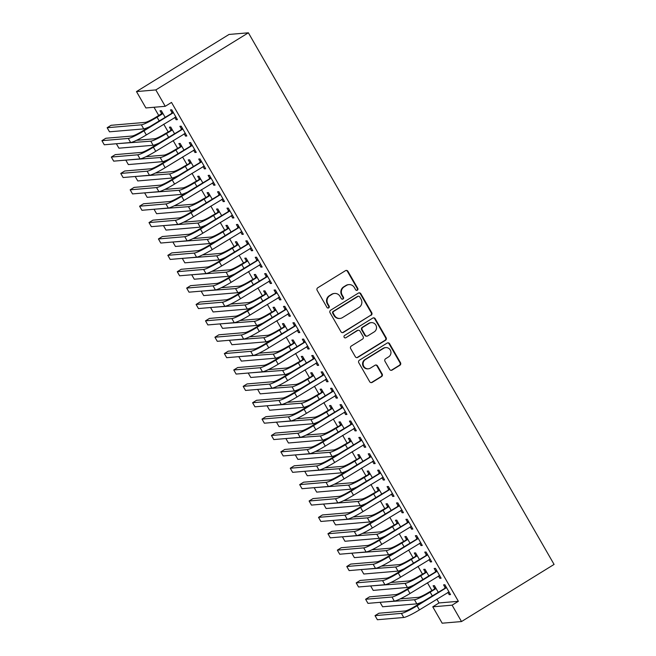 <?xml version="1.0" encoding="UTF-8"?>
<svg xmlns="http://www.w3.org/2000/svg" width="656" height="656" viewBox="0 0 656 656"><rect width="100%" height="100%" fill="white"/><g stroke="black" fill="none" stroke-linecap="round" stroke-linejoin="round"><path stroke-width="0.98" d="M357.348 290.198A1.304 1.255 85.1 0 0 357.774 288.402L347.951 271.322A1.87 1.796 85.1 0 0 345.491 270.666L317.766 287.771A1.87 1.796 85.1 0 0 317.151 290.329L326.975 307.41A1.304 1.255 85.1 0 0 328.697 307.869A1.304 1.255 85.1 0 0 329.132 306.081L327.861 303.876A5.978 5.748 85.1 0 1 329.829 295.684L332.141 294.257A5.978 5.748 85.1 0 1 340.029 296.364L341.3 298.578A1.304 1.255 85.1 0 0 343.022 299.038A1.304 1.255 85.1 0 0 343.449 297.242L342.178 295.036A5.978 5.748 85.1 0 1 344.154 286.844L346.458 285.426A5.978 5.748 85.1 0 1 354.347 287.525L355.618 289.739A1.304 1.255 85.1 0 0 357.348 290.198M356.544 290.37A1.304 1.255 85.1 0 0 357.249 288.451L347.434 271.371A1.87 1.796 85.1 0 0 345.991 270.452M327.902 308.041A1.304 1.255 85.1 0 0 328.607 306.131L327.336 303.917L327.861 303.876M342.219 299.202A1.304 1.255 85.1 0 0 342.932 297.291L341.661 295.077L342.178 295.036M389.648 369.418A1.87 1.796 85.1 0 0 392.116 370.074L399.889 365.277A1.87 1.796 85.1 0 0 400.504 362.719L389.598 343.744A1.87 1.796 85.1 0 0 387.13 343.088L359.414 360.193A1.87 1.796 85.1 0 0 358.799 362.752L369.705 381.726A1.87 1.796 85.1 0 0 372.173 382.382L381.562 376.585A1.87 1.796 85.1 0 0 382.177 374.027L377.512 365.909A1.87 1.796 85.1 0 0 375.043 365.253L370.386 368.123A4.994 4.805 85.1 0 1 363.35 365.343A4.994 4.805 85.1 0 1 365.441 359.521L383.694 348.262A4.994 4.805 85.1 0 1 390.73 351.05A4.994 4.805 85.1 0 1 388.639 356.864L385.597 358.742A1.87 1.796 85.1 0 0 384.982 361.3L389.648 369.418M458.372 601.298L171.511 102.426L165.238 106.305L145.894 107.953L136.481 91.578L229.051 34.448L248.386 32.8L554.082 564.422L461.512 621.552L452.099 605.168L458.372 601.298L439.036 602.946L432.763 606.825L452.099 605.168M165.238 106.305L155.816 89.921L248.386 32.8M371.14 315.282A1.87 1.796 85.1 0 0 371.755 312.723L360.849 293.749A1.87 1.796 85.1 0 0 358.381 293.093L330.665 310.198A1.87 1.796 85.1 0 0 330.05 312.756L340.956 331.731A1.87 1.796 85.1 0 0 343.424 332.387L370.615 315.323A1.87 1.796 85.1 0 0 371.23 312.764L360.324 293.798A1.87 1.796 85.1 0 0 358.889 292.879M375.224 318.75L386.13 337.717A1.87 1.796 85.1 0 1 385.515 340.275L357.799 357.381A1.87 1.796 85.1 0 1 355.331 356.725L350.665 348.607A1.87 1.796 85.1 0 1 351.28 346.048L362.522 339.111A1.87 1.796 85.1 0 0 363.137 336.553L360.037 331.165A1.87 1.796 85.1 0 0 357.577 330.509L345.868 337.733A1.304 1.255 85.1 0 1 344.031 337.004A1.304 1.255 85.1 0 1 344.572 335.487L372.756 318.094A1.87 1.796 85.1 0 1 375.224 318.75L374.699 318.791L385.605 337.766L386.13 337.717M438.454 575.96L439.807 578.313L441.119 578.198L435.469 568.375L434.157 568.49L435.691 571.146M428.729 575.722L425.014 569.269L423.71 569.375L425.236 572.04M419.619 543.201L420.972 545.554L422.284 545.448L416.634 535.616L415.322 535.731L416.855 538.387M409.893 542.971L406.179 536.51L404.875 536.624L406.4 539.281M400.783 510.45L402.136 512.803L403.448 512.689L397.798 502.865L396.486 502.972L398.02 505.637M391.058 510.212L387.343 503.759L386.04 503.865L387.565 506.522M381.948 477.691L383.301 480.044L384.613 479.938L378.963 470.106L377.651 470.221L379.184 472.878M372.223 477.453L368.508 471L367.204 471.115L368.729 473.771M363.112 444.94L364.465 447.294L365.777 447.179L360.128 437.355L358.816 437.462L360.349 440.119M353.387 444.702L349.673 438.241L348.369 438.356L349.894 441.012M344.277 412.181L345.638 414.535L346.942 414.42L341.292 404.596L339.98 404.711L341.514 407.368M334.552 411.943L330.837 405.49L329.533 405.597L331.059 408.262M325.442 379.422L326.803 381.776L328.107 381.669L322.457 371.837L321.145 371.952L322.678 374.609M315.716 379.193L312.002 372.731L310.698 372.846L312.223 375.503M306.606 346.671L307.967 349.025L309.271 348.91L303.621 339.086L302.309 339.193L303.843 341.858M296.881 346.434L293.166 339.98L291.863 340.087L293.388 342.744M287.771 313.912L289.132 316.266L290.436 316.159L284.786 306.327L283.474 306.442L285.007 309.099M278.046 313.675L274.331 307.221L273.027 307.336L274.552 309.993M268.935 281.162L270.297 283.515L271.6 283.4L265.951 273.577L264.639 273.683L266.172 276.34M259.21 280.924L255.496 274.462L254.192 274.577L255.717 277.234M250.108 248.403L251.461 250.756L252.765 250.641L247.115 240.818L245.803 240.932L247.337 243.589M240.375 248.165L236.66 241.711L235.356 241.818L236.882 244.483M231.273 215.644L232.626 217.997L233.93 217.89L228.28 208.059L226.968 208.173L228.501 210.83M221.539 215.414L217.825 208.952L216.521 209.067L218.046 211.724M212.437 182.893L213.79 185.246L215.094 185.131L209.444 175.308L208.132 175.414L209.666 178.079M202.704 182.655L198.989 176.202L197.686 176.308L199.211 178.965M193.602 150.134L194.955 152.487L196.259 152.381L190.609 142.549L189.297 142.664L190.83 145.32M183.869 149.896L180.154 143.443L178.85 143.557L180.375 146.214M174.767 117.383L176.12 119.736L177.423 119.622L171.774 109.798L170.462 109.905L171.995 112.561M165.033 117.145L161.319 110.684L160.015 110.798L161.54 113.455M154.004 107.264L158.727 115.472M163.738 124.189L168.141 131.856M173.151 140.564L177.563 148.231M182.573 156.94L186.976 164.607M191.987 173.323L196.398 180.99M201.408 189.699L205.812 197.366M210.822 206.074L215.234 213.741M220.244 222.45L224.647 230.125M229.657 238.833L234.069 246.5M239.079 255.209L243.483 262.876M248.493 271.584L252.904 279.251M257.915 287.968L262.318 295.635M267.328 304.343L271.74 312.01M276.75 320.718L281.153 328.385M286.164 337.102L290.575 344.769M295.585 353.477L299.989 361.144M304.999 369.853L309.411 377.52M314.421 386.228L318.824 393.903M323.834 402.612L328.246 410.279M333.256 418.987L337.66 426.654M342.67 435.363L347.081 443.03M352.092 451.746L356.495 459.413M361.505 468.122L365.917 475.789M370.927 484.497L375.33 492.164M380.341 500.872L384.752 508.548M389.762 517.256L394.166 524.923M399.176 533.631L403.588 541.298M408.598 550.007L413.001 557.674M418.011 566.39L422.423 574.057M427.433 582.766L431.837 590.433M436.847 599.141L439.036 602.946M174.447 133.521L170.74 127.067L169.428 127.174L170.962 129.839M184.18 133.758L185.533 136.112L186.837 135.997L181.187 126.173L179.883 126.288L181.409 128.945M193.282 166.28L189.576 159.818L188.264 159.933L189.797 162.59M203.016 166.517L204.369 168.871L205.672 168.756L200.023 158.932L198.719 159.039L200.244 161.696M212.118 199.03L208.403 192.577L207.099 192.692L208.633 195.349M221.851 199.268L223.204 201.622L224.508 201.515L218.858 191.683L217.554 191.798L219.079 194.455M230.953 231.789L227.238 225.336L225.935 225.443L227.468 228.099M240.686 232.027L242.039 234.381L243.343 234.266L237.693 224.442L236.39 224.549L237.915 227.214M249.788 264.54L246.074 258.087L244.77 258.202L246.303 260.858M259.522 264.778L260.875 267.131L262.179 267.025L256.529 257.193L255.225 257.308L256.75 259.965M268.624 297.299L264.909 290.846L263.605 290.952L265.139 293.617M278.357 297.537L279.71 299.89L281.014 299.776L275.364 289.952L274.06 290.067L275.586 292.724M287.459 330.058L283.745 323.597L282.441 323.711L283.974 326.368M297.193 330.296L298.546 332.649L299.849 332.535L294.2 322.711L292.896 322.818L294.421 325.474M306.295 362.809L302.58 356.356L301.276 356.47L302.81 359.127M316.028 363.047L317.381 365.4L318.685 365.294L313.035 355.462L311.731 355.577L313.256 358.233M325.13 395.568L321.415 389.115L320.112 389.221L321.645 391.878M334.863 395.806L336.216 398.159L337.52 398.044L331.87 388.221L330.567 388.327L332.092 390.992M343.965 428.319L340.251 421.865L338.947 421.98L340.48 424.637M353.699 428.557L355.052 430.91L356.356 430.803L350.706 420.972L349.402 421.086L350.927 423.743M362.801 461.078L359.086 454.624L357.782 454.731L359.316 457.396M372.534 461.316L373.887 463.669L375.191 463.554L369.541 453.731L368.237 453.845L369.763 456.502M381.636 493.837L377.922 487.375L376.618 487.49L378.151 490.147M391.37 494.075L392.723 496.428L394.026 496.313L388.377 486.49L387.073 486.596L388.598 489.253M400.472 526.588L396.757 520.134L395.453 520.249L396.987 522.906M410.205 526.825L411.558 529.179L412.862 529.072L407.212 519.24L405.908 519.355L407.433 522.012M419.307 559.347L415.592 552.893L414.289 553L415.822 555.657M429.04 559.584L430.393 561.938L431.697 561.823L426.047 551.999L424.744 552.106L426.269 554.771M438.142 592.097L434.428 585.644L433.124 585.759L434.657 588.416M447.876 592.335L449.229 594.689L450.533 594.582L444.883 584.75L443.579 584.865L445.104 587.522M461.512 621.552L442.177 623.2L432.763 606.825M155.816 89.921L136.481 91.578M176.12 119.736L177.128 119.113M185.533 136.112L186.542 135.489M194.955 152.487L195.964 151.864M204.369 168.871L205.377 168.239M213.79 185.246L214.799 184.623M223.204 201.622L224.213 200.998M232.626 217.997L233.634 217.374M242.039 234.381L243.048 233.757M251.461 250.756L252.47 250.133M260.875 267.131L261.883 266.508M270.297 283.515L271.305 282.892M279.71 299.89L280.719 299.267M289.132 316.266L290.141 315.643M298.546 332.649L299.554 332.018M307.967 349.025L308.976 348.402M317.381 365.4L318.39 364.777M326.803 381.776L327.811 381.152M336.216 398.159L337.225 397.536M345.638 414.535L346.647 413.911M355.052 430.91L356.06 430.287M364.465 447.294L365.482 446.662M373.887 463.669L374.896 463.046M383.301 480.044L384.318 479.421M392.723 496.428L393.731 495.797M402.136 512.803L403.153 512.18M411.558 529.179L412.567 528.556M420.972 545.554L421.988 544.931M430.393 561.938L431.402 561.315M439.807 578.313L440.824 577.69M449.229 594.689L450.237 594.065M348.91 284.614L348.385 284.655A5.978 5.748 85.1 0 0 345.942 285.467L346.458 285.426M341.661 295.077A5.978 5.748 85.1 0 1 343.629 286.893L345.942 285.467M334.593 293.445L334.068 293.494A5.978 5.748 85.1 0 0 331.616 294.306L332.141 294.257M327.336 303.917A5.978 5.748 85.1 0 1 329.304 295.733L331.616 294.306M342.391 332.641A1.87 1.796 85.1 0 0 342.899 332.428L370.615 315.323M359.709 296.848A1.304 1.255 85.1 0 0 357.987 296.389L333.65 311.403A1.304 1.255 85.1 0 0 333.223 313.199L334.56 315.528A5.978 5.748 85.1 0 0 342.448 317.627L359.078 307.369A5.978 5.748 85.1 0 0 361.046 299.177L359.709 296.848M358.52 296.209L357.996 296.258A1.304 1.255 85.1 0 0 357.463 296.438L357.987 296.389M339.997 318.439L339.472 318.488A5.978 5.748 85.1 0 1 334.035 315.569L332.699 313.24A1.304 1.255 85.1 0 1 333.125 311.452L357.463 296.438M356.766 357.643A1.87 1.796 85.1 0 0 357.274 357.43L384.99 340.325A1.87 1.796 85.1 0 0 385.605 337.766M358.34 330.255L357.815 330.304A1.87 1.796 85.1 0 0 357.053 330.558L345.868 337.733M374.182 331.911A4.994 4.805 85.1 0 0 371.288 322.637A4.994 4.805 85.1 0 0 369.238 323.31L362.809 327.278A1.87 1.796 85.1 0 0 362.194 329.837L365.294 335.224A1.87 1.796 85.1 0 0 367.754 335.88L374.182 331.911M371.288 322.637L370.763 322.678A4.994 4.805 85.1 0 0 368.721 323.359L369.238 323.31M366.991 336.134L366.466 336.175A1.87 1.796 85.1 0 1 364.769 335.265L361.669 329.886A1.87 1.796 85.1 0 1 362.284 327.328L368.721 323.359M374.699 318.791A1.87 1.796 85.1 0 0 373.264 317.881M385.736 347.582L385.22 347.631A4.994 4.805 85.1 0 0 383.17 348.311L383.694 348.262M368.344 368.803L367.819 368.852A4.994 4.805 85.1 0 1 364.916 359.57L383.17 348.311M371.14 382.637A1.87 1.796 85.1 0 0 371.649 382.423L381.038 376.626A1.87 1.796 85.1 0 0 381.653 374.068L376.987 365.95A1.87 1.796 85.1 0 0 375.552 365.039M391.083 370.328A1.87 1.796 85.1 0 0 391.591 370.115L399.365 365.318A1.87 1.796 85.1 0 0 399.98 362.76L389.074 343.793A1.87 1.796 85.1 0 0 387.639 342.875M161.171 113.972L155.743 117.317A9.512 1.148 150.1 0 1 145.288 122.377L111.077 125.296L107.158 127.723L141.368 124.804A14.276 1.722 -29.9 0 0 157.055 117.203L162.475 113.857L161.171 113.972L162.311 112.406M162.844 113.349L162.475 113.857M107.158 127.723L109.511 131.815L143.721 128.896A14.276 1.722 -29.9 0 0 149.404 126.788M173.299 112.455L142.664 130.946A9.512 1.148 150.1 0 1 132.209 136.013L105.837 138.26L101.918 140.679L128.281 138.432A14.276 1.722 -29.9 0 0 143.967 130.831L172.93 112.963M101.918 140.679L104.271 144.779L130.634 142.524A14.276 1.722 -29.9 0 0 146.329 134.931L175.89 116.965M171.618 113.078L172.758 111.512M172.266 129.724L165.164 133.693A9.512 1.148 150.1 0 1 154.701 138.76L136.555 140.31M170.585 130.347L171.724 128.781M117.276 143.664L150.782 141.179A14.276 1.722 -29.9 0 0 166.468 133.578L171.888 130.232M116.571 144.099L118.925 148.19L153.135 145.271A14.276 1.722 -29.9 0 0 158.826 143.164M181.679 146.099L174.578 150.068A9.512 1.148 150.1 0 1 164.123 155.136L145.976 156.686M180.006 146.723L181.146 145.165M126.69 160.048L160.203 157.555A14.276 1.722 -29.9 0 0 175.89 149.962L181.31 146.616M125.993 160.474L128.346 164.574L162.557 161.647A14.276 1.722 -29.9 0 0 168.239 159.539M182.721 128.83L152.085 147.321A9.512 1.148 150.1 0 1 141.622 152.389L115.251 154.636L111.331 157.063L137.703 154.808A14.276 1.722 -29.9 0 0 153.389 147.215L182.343 129.347M111.331 157.063L113.685 161.155L140.056 158.9A14.276 1.722 -29.9 0 0 155.743 151.306L185.312 133.34M181.04 129.453L182.179 127.895M192.134 145.206L161.499 163.705A9.512 1.148 150.1 0 1 151.044 168.764L124.673 171.019L120.753 173.438L147.116 171.183A14.276 1.722 -29.9 0 0 162.803 163.59L191.765 145.722M120.753 173.438L123.107 177.53L149.47 175.283A14.276 1.722 -29.9 0 0 165.164 167.682L194.725 149.716M190.453 145.829L191.593 144.271M191.101 162.483L184 166.452A9.512 1.148 150.1 0 1 173.537 171.511L155.39 173.061M189.42 163.106L190.56 161.54M136.112 176.423L169.617 173.93A14.276 1.722 -29.9 0 0 185.304 166.337L190.724 162.991M135.407 176.849L137.76 180.949L171.97 178.03A14.276 1.722 -29.9 0 0 177.661 175.923M200.515 178.858L193.413 182.827A9.512 1.148 150.1 0 1 182.958 187.895L164.812 189.436M198.842 179.482L199.982 177.915M145.525 192.798L179.039 190.314A14.276 1.722 -29.9 0 0 194.725 182.712L200.146 179.367M144.828 193.233L147.182 197.325L181.392 194.406A14.276 1.722 -29.9 0 0 187.075 192.298M201.556 161.589L170.921 180.08A9.512 1.148 150.1 0 1 160.458 185.148L134.086 187.395L130.167 189.814L156.538 187.567A14.276 1.722 -29.9 0 0 172.225 179.965L201.179 162.098M130.167 189.814L132.52 193.914L158.891 191.659A14.276 1.722 -29.9 0 0 174.578 184.065L204.147 166.099M199.875 162.212L201.015 160.646M210.97 177.965L180.334 196.456A9.512 1.148 150.1 0 1 169.879 201.523L143.508 203.77L139.589 206.197L165.952 203.942A14.276 1.722 -29.9 0 0 181.638 196.349L210.601 178.473M139.589 206.197L141.942 210.289L168.305 208.034A14.276 1.722 -29.9 0 0 183.992 200.441L213.561 182.475M209.289 178.588L210.428 177.03M209.936 195.234L202.835 199.203A9.512 1.148 150.1 0 1 192.372 204.27L174.225 205.82M208.255 195.857L209.395 194.299M154.947 209.174L188.452 206.689A14.276 1.722 -29.9 0 0 204.139 199.096L209.559 195.75M154.242 209.608L156.595 213.7L190.806 210.781A14.276 1.722 -29.9 0 0 196.497 208.674M220.391 194.34L189.756 212.839A9.512 1.148 150.1 0 1 179.293 217.899L152.922 220.154L149.002 222.573L175.373 220.318A14.276 1.722 -29.9 0 0 191.06 212.724L220.014 194.857M149.002 222.573L151.356 226.664L177.727 224.418A14.276 1.722 -29.9 0 0 193.413 216.816L222.983 198.85M218.71 194.963L219.85 193.405M219.35 211.609L212.249 215.586A9.512 1.148 150.1 0 1 201.794 220.646L183.647 222.195M217.677 212.232L218.817 210.674M164.361 225.557L197.874 223.065A14.276 1.722 -29.9 0 0 213.561 215.471L218.981 212.126M163.664 225.984L166.017 230.084L200.228 227.165A14.276 1.722 -29.9 0 0 205.91 225.049M229.805 210.724L199.17 229.215A9.512 1.148 150.1 0 1 188.715 234.274L162.344 236.529L158.424 238.948L184.787 236.701A14.276 1.722 -29.9 0 0 200.474 229.1L229.436 211.232M158.424 238.948L160.777 243.04L187.14 240.793A14.276 1.722 -29.9 0 0 202.827 233.2L232.396 215.234M228.124 211.347L229.264 209.781M228.772 227.993L221.671 231.962A9.512 1.148 150.1 0 1 211.207 237.021L193.061 238.571M227.091 228.616L228.231 227.05M173.783 241.933L207.288 239.448A14.276 1.722 -29.9 0 0 222.974 231.847L228.395 228.501M173.077 242.367L175.431 246.459L209.641 243.54A14.276 1.722 -29.9 0 0 215.332 241.433M239.227 227.099L208.592 245.59A9.512 1.148 150.1 0 1 198.128 250.658L171.757 252.904L167.838 255.323L194.209 253.077A14.276 1.722 -29.9 0 0 209.895 245.483L238.85 227.607M167.838 255.323L170.191 259.423L196.562 257.168A14.276 1.722 -29.9 0 0 212.249 249.575L241.818 231.609M237.546 227.722L238.686 226.156M238.185 244.368L231.084 248.337A9.512 1.148 150.1 0 1 220.629 253.405L202.483 254.954M236.513 244.991L237.652 243.433M183.196 258.308L216.71 255.824A14.276 1.722 -29.9 0 0 232.396 248.23L237.816 244.877M182.499 258.743L184.853 262.835L219.063 259.915A14.276 1.722 -29.9 0 0 224.746 257.808M248.64 243.474L218.005 261.965A9.512 1.148 150.1 0 1 207.55 267.033L181.179 269.288L177.259 271.707L203.622 269.452A14.276 1.722 -29.9 0 0 219.309 261.859L248.271 243.991M177.259 271.707L179.613 275.799L205.976 273.552A14.276 1.722 -29.9 0 0 221.662 265.951L251.232 247.984M246.959 244.098L248.099 242.54M247.607 260.744L240.506 264.712A9.512 1.148 150.1 0 1 230.043 269.78L211.896 271.33M245.926 261.367L247.066 259.809M192.618 274.692L226.123 272.199A14.276 1.722 -29.9 0 0 241.81 264.606L247.23 261.26M191.913 275.118L194.266 279.218L228.477 276.299A14.276 1.722 -29.9 0 0 234.167 274.183M258.062 259.858L227.427 278.349A9.512 1.148 150.1 0 1 216.964 283.408L190.593 285.663L186.673 288.082L213.044 285.836A14.276 1.722 -29.9 0 0 228.731 278.234L257.685 260.366M186.673 288.082L189.026 292.174L215.398 289.927A14.276 1.722 -29.9 0 0 231.084 282.326L260.653 264.368M256.381 260.481L257.521 258.915M257.021 277.127L249.92 281.096A9.512 1.148 150.1 0 1 239.465 286.155L221.318 287.705M255.348 277.75L256.488 276.184M202.032 291.067L235.545 288.583A14.276 1.722 -29.9 0 0 251.232 280.981L256.652 277.636M201.335 291.502L203.688 295.594L237.898 292.674A14.276 1.722 -29.9 0 0 243.581 290.567M267.476 276.233L236.841 294.724A9.512 1.148 150.1 0 1 226.386 299.792L200.014 302.039L196.095 304.458L222.458 302.211A14.276 1.722 -29.9 0 0 238.144 294.61L267.107 276.742M196.095 304.458L198.448 308.558L224.811 306.303A14.276 1.722 -29.9 0 0 240.498 298.71L270.067 280.743M265.795 276.857L266.935 275.29M266.443 293.503L259.341 297.471A9.512 1.148 150.1 0 1 248.878 302.539L230.732 304.089M264.762 294.126L265.901 292.56M211.453 307.443L244.959 304.958A14.276 1.722 -29.9 0 0 260.645 297.357L266.065 294.011M210.748 307.877L213.102 311.969L247.312 309.05A14.276 1.722 -29.9 0 0 253.003 306.942M276.898 292.609L246.262 311.1A9.512 1.148 150.1 0 1 235.799 316.167L209.428 318.414L205.508 320.841L231.88 318.586A14.276 1.722 -29.9 0 0 247.566 310.993L276.52 293.125M205.508 320.841L207.862 324.933L234.233 322.678A14.276 1.722 -29.9 0 0 249.92 315.085L279.489 297.119M275.217 293.232L276.356 291.674M275.856 309.878L268.755 313.847A9.512 1.148 150.1 0 1 258.3 318.914L240.153 320.464M274.183 310.501L275.323 308.943M220.867 323.826L254.38 321.333A14.276 1.722 -29.9 0 0 270.067 313.74L275.487 310.395M220.17 324.253L222.523 328.353L256.734 325.425A14.276 1.722 -29.9 0 0 262.416 323.318M286.311 308.984L255.676 327.483A9.512 1.148 150.1 0 1 245.221 332.543L218.85 334.798L214.93 337.217L241.293 334.962A14.276 1.722 -29.9 0 0 256.98 327.369L285.942 309.501M214.93 337.217L217.284 341.309L243.647 339.062A14.276 1.722 -29.9 0 0 259.333 331.46L288.902 313.494M284.63 309.607L285.77 308.049M285.278 326.262L278.177 330.23A9.512 1.148 150.1 0 1 267.714 335.29L249.567 336.84M283.597 326.885L284.737 325.319M230.289 340.202L263.794 337.709A14.276 1.722 -29.9 0 0 279.481 330.116L284.901 326.77M229.584 340.628L231.937 344.728L266.147 341.809A14.276 1.722 -29.9 0 0 271.838 339.701M295.733 325.368L265.09 343.859A9.512 1.148 150.1 0 1 254.635 348.926L228.263 351.173L224.344 353.592L250.715 351.345A14.276 1.722 -29.9 0 0 266.402 343.744L295.356 325.876M224.344 353.592L226.697 357.692L253.068 355.437A14.276 1.722 -29.9 0 0 268.755 347.844L298.324 329.878M294.052 325.991L295.192 324.425M294.692 342.637L287.59 346.606A9.512 1.148 150.1 0 1 277.135 351.673L258.989 353.215M293.019 343.26L294.159 341.694M239.702 356.577L273.216 354.092A14.276 1.722 -29.9 0 0 288.902 346.491L294.323 343.145M239.005 357.012L241.359 361.103L275.569 358.184A14.276 1.722 -29.9 0 0 281.252 356.077M305.147 341.743L274.511 360.234A9.512 1.148 150.1 0 1 264.056 365.302L237.685 367.549L233.766 369.968L260.129 367.721A14.276 1.722 -29.9 0 0 275.815 360.128L304.778 342.252M233.766 369.968L236.119 374.068L262.482 371.813A14.276 1.722 -29.9 0 0 278.169 364.219L307.738 346.253M303.466 342.366L304.605 340.8M304.113 359.012L297.012 362.981A9.512 1.148 150.1 0 1 286.549 368.049L268.402 369.599M302.432 359.636L303.572 358.078M249.124 372.952L282.629 370.468A14.276 1.722 -29.9 0 0 298.316 362.875L303.736 359.529M248.419 373.387L250.772 377.479L284.983 374.56A14.276 1.722 -29.9 0 0 290.674 372.452M314.568 358.119L283.925 376.618A9.512 1.148 150.1 0 1 273.47 381.677L247.099 383.932L243.179 386.351L269.55 384.096A14.276 1.722 -29.9 0 0 285.237 376.503L314.191 358.635M243.179 386.351L245.533 390.443L271.904 388.196A14.276 1.722 -29.9 0 0 287.59 380.595L317.16 362.629M312.887 358.742L314.027 357.184M313.527 375.388L306.426 379.365A9.512 1.148 150.1 0 1 295.971 384.424L277.824 385.974M311.854 376.011L312.994 374.453M258.538 389.336L292.051 386.843A14.276 1.722 -29.9 0 0 307.738 379.25L313.158 375.904M257.841 389.762L260.194 393.862L294.405 390.943A14.276 1.722 -29.9 0 0 300.087 388.828M323.982 374.502L293.347 392.993A9.512 1.148 150.1 0 1 282.892 398.053L256.521 400.308L252.601 402.727L278.964 400.48A14.276 1.722 -29.9 0 0 294.651 392.878L323.613 375.011M252.601 402.727L254.954 406.818L281.317 404.572A14.276 1.722 -29.9 0 0 297.004 396.978L326.573 379.012M322.301 375.125L323.441 373.559M322.949 391.771L315.848 395.74A9.512 1.148 150.1 0 1 305.384 400.8L287.238 402.349M321.268 392.395L322.408 390.828M267.96 405.711L301.465 403.227A14.276 1.722 -29.9 0 0 317.151 395.625L322.572 392.28M267.254 406.146L269.608 410.238L303.818 407.319A14.276 1.722 -29.9 0 0 309.509 405.211M333.404 390.878L302.76 409.369A9.512 1.148 150.1 0 1 292.305 414.436L265.934 416.683L262.015 419.102L288.386 416.855A14.276 1.722 -29.9 0 0 304.072 409.262L333.027 391.386M262.015 419.102L264.368 423.202L290.739 420.947A14.276 1.722 -29.9 0 0 306.426 413.354L335.995 395.388M331.723 391.501L332.863 389.935M332.362 408.147L325.261 412.116A9.512 1.148 150.1 0 1 314.806 417.183L296.66 418.733M330.69 408.77L331.829 407.204M277.373 422.087L310.887 419.602A14.276 1.722 -29.9 0 0 326.573 412.009L331.993 408.655M276.676 422.521L279.03 426.613L313.24 423.694A14.276 1.722 -29.9 0 0 318.923 421.587M342.817 407.253L312.182 425.744A9.512 1.148 150.1 0 1 301.727 430.812L275.356 433.058L271.436 435.486L297.799 433.231A14.276 1.722 -29.9 0 0 313.486 425.637L342.448 407.77M271.436 435.486L273.79 439.577L300.153 437.331A14.276 1.722 -29.9 0 0 315.839 429.729L345.409 411.763M341.136 407.876L342.276 406.318M341.784 424.522L334.683 428.491A9.512 1.148 150.1 0 1 324.22 433.559L306.073 435.108M340.103 425.145L341.243 423.587M286.795 438.47L320.3 435.978A14.276 1.722 -29.9 0 0 335.987 428.384L341.407 425.039M286.09 438.897L288.443 442.997L322.654 440.078A14.276 1.722 -29.9 0 0 328.344 437.962M352.239 423.637L321.596 442.128A9.512 1.148 150.1 0 1 311.141 447.187L284.77 449.442L280.85 451.861L307.221 449.614A14.276 1.722 -29.9 0 0 322.908 442.013L351.862 424.145M280.85 451.861L283.203 455.953L309.575 453.706A14.276 1.722 -29.9 0 0 325.261 446.105L354.83 428.147M350.558 424.26L351.698 422.694M351.198 440.906L344.097 444.875A9.512 1.148 150.1 0 1 333.642 449.934L315.495 451.484M349.525 441.529L350.657 439.963M296.209 454.846L329.722 452.353A14.276 1.722 -29.9 0 0 345.409 444.76L350.829 441.414M295.512 455.28L297.865 459.372L332.075 456.453A14.276 1.722 -29.9 0 0 337.758 454.346M361.653 440.012L331.018 458.503A9.512 1.148 150.1 0 1 320.563 463.571L294.191 465.817L290.272 468.236L316.635 465.99A14.276 1.722 -29.9 0 0 332.321 458.388L361.284 440.52M290.272 468.236L292.625 472.336L318.988 470.081A14.276 1.722 -29.9 0 0 334.675 462.488L364.244 444.522M359.972 440.635L361.112 439.069M360.62 457.281L353.518 461.25A9.512 1.148 150.1 0 1 343.055 466.318L324.909 467.867M358.939 457.904L360.078 456.338M305.63 471.221L339.136 468.737A14.276 1.722 -29.9 0 0 354.822 461.135L360.242 457.79M304.925 471.656L307.279 475.748L341.489 472.828A14.276 1.722 -29.9 0 0 347.18 470.721M371.075 456.387L340.431 474.878A9.512 1.148 150.1 0 1 329.976 479.946L303.605 482.193L299.685 484.62L326.057 482.365A14.276 1.722 -29.9 0 0 341.743 474.772L370.697 456.904M299.685 484.62L302.039 488.712L328.41 486.457A14.276 1.722 -29.9 0 0 344.097 478.864L373.666 460.897M369.394 457.011L370.533 455.453M370.033 473.657L362.932 477.625A9.512 1.148 150.1 0 1 352.477 482.693L334.33 484.243M368.36 474.28L369.492 472.722M315.044 487.605L348.557 485.112A14.276 1.722 -29.9 0 0 364.244 477.519L369.664 474.173M314.347 488.031L316.7 492.123L350.911 489.204A14.276 1.722 -29.9 0 0 356.593 487.096M380.488 472.763L349.853 491.262A9.512 1.148 150.1 0 1 339.398 496.321L313.027 498.576L309.107 500.995L335.47 498.74A14.276 1.722 -29.9 0 0 351.157 491.147L380.119 473.279M309.107 500.995L311.461 505.087L337.824 502.84A14.276 1.722 -29.9 0 0 353.51 495.239L383.079 477.273M378.807 473.386L379.947 471.828M379.455 490.04L372.354 494.009A9.512 1.148 150.1 0 1 361.891 499.068L343.744 500.618M377.774 490.663L378.914 489.097M324.466 503.98L357.971 501.487A14.276 1.722 -29.9 0 0 373.658 493.894L379.078 490.549M323.761 504.407L326.114 508.507L360.324 505.587A14.276 1.722 -29.9 0 0 366.015 503.48M388.869 506.416L381.767 510.384A9.512 1.148 150.1 0 1 371.312 515.444L353.166 516.994M387.196 507.039L388.327 505.473M333.879 520.356L367.393 517.871A14.276 1.722 -29.9 0 0 383.079 510.27L388.5 506.924M333.182 520.79L335.536 524.882L369.746 521.963A14.276 1.722 -29.9 0 0 375.429 519.855M398.29 522.791L391.189 526.76A9.512 1.148 150.1 0 1 380.726 531.827L362.579 533.377M396.609 523.414L397.749 521.856M343.301 536.731L376.806 534.246A14.276 1.722 -29.9 0 0 392.493 526.653L397.913 523.308M342.596 537.166L344.949 541.257L379.16 538.338A14.276 1.722 -29.9 0 0 384.851 536.231M407.704 539.166L400.603 543.143A9.512 1.148 150.1 0 1 390.148 548.203L372.001 549.753M406.031 539.79L407.163 538.232M352.715 553.115L386.228 550.622A14.276 1.722 -29.9 0 0 401.915 543.029L407.335 539.683M352.018 553.541L354.371 557.641L388.582 554.722A14.276 1.722 -29.9 0 0 394.264 552.606M417.126 555.55L410.025 559.519A9.512 1.148 150.1 0 1 399.561 564.578L381.415 566.128M415.445 556.173L416.585 554.607M362.137 569.49L395.642 567.005A14.276 1.722 -29.9 0 0 411.328 559.404L416.749 556.058M361.431 569.925L363.785 574.016L397.995 571.097A14.276 1.722 -29.9 0 0 403.686 568.99M426.539 571.925L419.438 575.894A9.512 1.148 150.1 0 1 408.983 580.962L390.837 582.512M424.867 572.549L425.998 570.982M371.55 585.865L405.064 583.381A14.276 1.722 -29.9 0 0 420.75 575.788L426.17 572.434M370.853 586.3L373.207 590.392L407.417 587.473A14.276 1.722 -29.9 0 0 413.1 585.365M435.961 588.301L428.86 592.27A9.512 1.148 150.1 0 1 418.397 597.337L400.25 598.887M434.28 588.924L435.42 587.366M380.972 602.249L414.477 599.756A14.276 1.722 -29.9 0 0 430.164 592.163L435.584 588.817M380.267 602.675L382.62 606.775L416.831 603.848A14.276 1.722 -29.9 0 0 422.521 601.741M389.91 489.146L359.267 507.637A9.512 1.148 150.1 0 1 348.812 512.705L322.44 514.952L318.521 517.371L344.892 515.124A14.276 1.722 -29.9 0 0 360.579 507.523L389.533 489.655M318.521 517.371L320.874 521.463L347.245 519.216A14.276 1.722 -29.9 0 0 362.932 511.623L392.501 493.656M388.229 489.77L389.369 488.203M399.324 505.522L368.688 524.013A9.512 1.148 150.1 0 1 358.233 529.08L331.862 531.327L327.943 533.746L354.306 531.499A14.276 1.722 -29.9 0 0 369.992 523.906L398.955 506.03M327.943 533.746L330.296 537.846L356.659 535.591A14.276 1.722 -29.9 0 0 372.346 527.998L401.915 510.032M397.643 506.145L398.782 504.579M408.745 521.897L378.102 540.396A9.512 1.148 150.1 0 1 367.647 545.456L341.276 547.711L337.356 550.13L363.727 547.875A14.276 1.722 -29.9 0 0 379.414 540.282L408.368 522.414M337.356 550.13L339.71 554.222L366.081 551.975A14.276 1.722 -29.9 0 0 381.767 544.373L411.337 526.407M407.064 522.52L408.204 520.962M418.159 538.281L387.524 556.772A9.512 1.148 150.1 0 1 377.069 561.831L350.698 564.086L346.778 566.505L373.141 564.258A14.276 1.722 -29.9 0 0 388.828 556.657L417.79 538.789M346.778 566.505L349.131 570.597L375.494 568.35A14.276 1.722 -29.9 0 0 391.181 560.757L420.75 542.791M416.478 538.904L417.618 537.338M427.581 554.656L396.937 573.147A9.512 1.148 150.1 0 1 386.482 578.215L360.111 580.462L356.192 582.881L382.563 580.634A14.276 1.722 -29.9 0 0 398.249 573.041L427.204 555.165M356.192 582.881L358.545 586.981L384.916 584.726A14.276 1.722 -29.9 0 0 400.603 577.132L430.172 559.166M425.9 555.279L427.04 553.713M436.994 571.032L406.359 589.523A9.512 1.148 150.1 0 1 395.904 594.59L369.533 596.837L365.613 599.264L391.976 597.009A14.276 1.722 -29.9 0 0 407.663 589.416L436.625 571.548M365.613 599.264L367.967 603.356L394.33 601.109A14.276 1.722 -29.9 0 0 410.016 593.508L439.586 575.542M435.313 571.655L436.453 570.097M446.416 587.415L415.773 605.906A9.512 1.148 150.1 0 1 405.318 610.966L378.947 613.221L375.027 615.64L401.398 613.385A14.276 1.722 -29.9 0 0 417.085 605.791L446.039 587.924M375.027 615.64L377.38 619.731L403.752 617.485A14.276 1.722 -29.9 0 0 419.438 609.883L449.007 591.925M444.735 588.038L445.875 586.472M357.249 288.451L357.774 288.402M328.607 306.131L329.132 306.081M342.932 297.291L343.449 297.242M343.629 286.893L344.154 286.844M329.304 295.733L329.829 295.684M347.434 271.371L347.951 271.322M342.899 332.428L343.424 332.387M360.324 293.798L360.849 293.749M371.23 312.764L371.755 312.723M333.125 311.452L333.65 311.403M332.699 313.24L333.223 313.199M334.035 315.569L334.56 315.528M384.99 340.325L385.515 340.275M357.274 357.43L357.799 357.381M357.053 330.558L357.577 330.509M362.284 327.328L362.809 327.278M361.669 329.886L362.194 329.837M364.769 335.265L365.294 335.224M364.916 359.57L365.441 359.521M376.987 365.95L377.512 365.909M381.653 374.068L382.177 374.027M381.038 376.626L381.562 376.585M371.649 382.423L372.173 382.382M389.074 343.793L389.598 343.744M399.98 362.76L400.504 362.719M399.365 365.318L399.889 365.277M391.591 370.115L392.116 370.074M157.055 117.203L159.113 120.794M141.368 124.804L143.721 128.896M143.967 130.831L146.329 134.931M128.281 138.432L130.634 142.524M166.468 133.578L168.535 137.17M150.782 141.179L153.135 145.271M175.89 149.962L177.948 153.553M160.203 157.555L162.557 161.647M153.389 147.215L155.743 151.306M137.703 154.808L140.056 158.9M162.803 163.59L165.164 167.682M147.116 171.183L149.47 175.283M185.304 166.337L187.37 169.929M169.617 173.93L171.97 178.03M194.725 182.712L196.784 186.304M179.039 190.314L181.392 194.406M172.225 179.965L174.578 184.065M156.538 187.567L158.891 191.659M181.638 196.349L183.992 200.441M165.952 203.942L168.305 208.034M204.139 199.096L206.205 202.679M188.452 206.689L190.806 210.781M191.06 212.724L193.413 216.816M175.373 220.318L177.727 224.418M213.561 215.471L215.619 219.063M197.874 223.065L200.228 227.165M200.474 229.1L202.827 233.2M184.787 236.701L187.14 240.793M222.974 231.847L225.041 235.438M207.288 239.448L209.641 243.54M209.895 245.483L212.249 249.575M194.209 253.077L196.562 257.168M232.396 248.23L234.454 251.814M216.71 255.824L219.063 259.915M219.309 261.859L221.662 265.951M203.622 269.452L205.976 273.552M241.81 264.606L243.876 268.197M226.123 272.199L228.477 276.299M228.731 278.234L231.084 282.326M213.044 285.836L215.398 289.927M251.232 280.981L253.29 284.573M235.545 288.583L237.898 292.674M238.144 294.61L240.498 298.71M222.458 302.211L224.811 306.303M260.645 297.357L262.712 300.948M244.959 304.958L247.312 309.05M247.566 310.993L249.92 315.085M231.88 318.586L234.233 322.678M270.067 313.74L272.125 317.332M254.38 321.333L256.734 325.425M256.98 327.369L259.333 331.46M241.293 334.962L243.647 339.062M279.481 330.116L281.547 333.707M263.794 337.709L266.147 341.809M266.402 343.744L268.755 347.844M250.715 351.345L253.068 355.437M288.902 346.491L290.961 350.083M273.216 354.092L275.569 358.184M275.815 360.128L278.169 364.219M260.129 367.721L262.482 371.813M298.316 362.875L300.382 366.458M282.629 370.468L284.983 374.56M285.237 376.503L287.59 380.595M269.55 384.096L271.904 388.196M307.738 379.25L309.796 382.842M292.051 386.843L294.405 390.943M294.651 392.878L297.004 396.978M278.964 400.48L281.317 404.572M317.151 395.625L319.218 399.217M301.465 403.227L303.818 407.319M304.072 409.262L306.426 413.354M288.386 416.855L290.739 420.947M326.573 412.009L328.631 415.592M310.887 419.602L313.24 423.694M313.486 425.637L315.839 429.729M297.799 433.231L300.153 437.331M335.987 428.384L338.053 431.976M320.3 435.978L322.654 440.078M322.908 442.013L325.261 446.105M307.221 449.614L309.575 453.706M345.409 444.76L347.467 448.351M329.722 452.353L332.075 456.453M332.321 458.388L334.675 462.488M316.635 465.99L318.988 470.081M354.822 461.135L356.889 464.727M339.136 468.737L341.489 472.828M341.743 474.772L344.097 478.864M326.057 482.365L328.41 486.457M364.244 477.519L366.302 481.11M348.557 485.112L350.911 489.204M351.157 491.147L353.51 495.239M335.47 498.74L337.824 502.84M373.658 493.894L375.724 497.486M357.971 501.487L360.324 505.587M383.079 510.27L385.138 513.861M367.393 517.871L369.746 521.963M392.493 526.653L394.559 530.237M376.806 534.246L379.16 538.338M401.915 543.029L403.973 546.62M386.228 550.622L388.582 554.722M411.328 559.404L413.395 562.996M395.642 567.005L397.995 571.097M420.75 575.788L422.808 579.371M405.064 583.381L407.417 587.473M430.164 592.163L432.23 595.755M414.477 599.756L416.831 603.848M360.579 507.523L362.932 511.623M344.892 515.124L347.245 519.216M369.992 523.906L372.346 527.998M354.306 531.499L356.659 535.591M379.414 540.282L381.767 544.373M363.727 547.875L366.081 551.975M388.828 556.657L391.181 560.757M373.141 564.258L375.494 568.35M398.249 573.041L400.603 577.132M382.563 580.634L384.916 584.726M407.663 589.416L410.016 593.508M391.976 597.009L394.33 601.109M417.085 605.791L419.438 609.883M401.398 613.385L403.752 617.485"/></g></svg>
